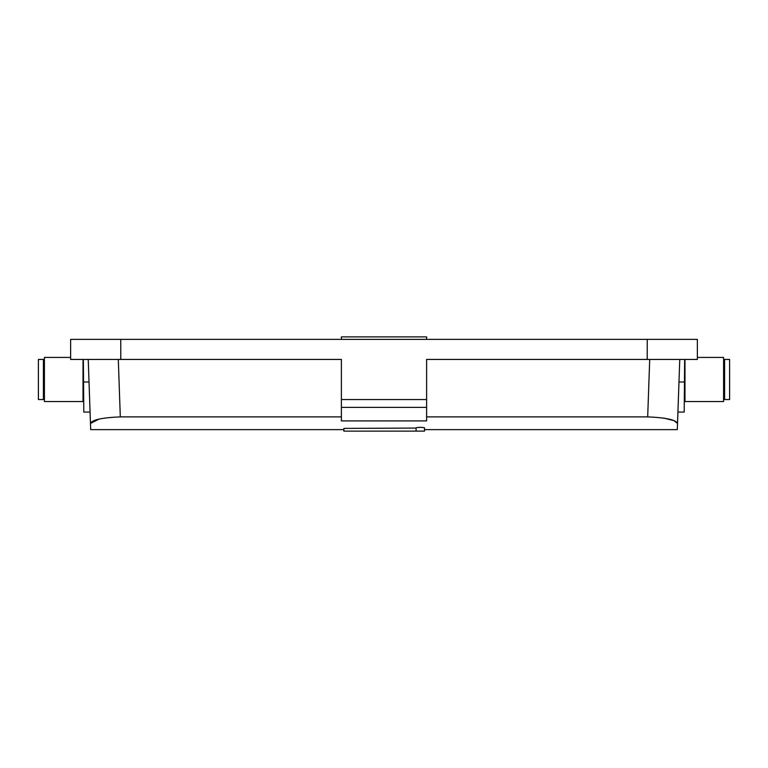 <?xml version="1.0" encoding="UTF-8"?>
<svg xmlns="http://www.w3.org/2000/svg" width="768" height="768" viewBox="0 0 768 768"><rect width="100%" height="100%" fill="white"/><g stroke="black" fill="none" stroke-linecap="round" stroke-linejoin="round"><path stroke-width="1.15" d="M416.083 427.766C418.886 427.229 421.699 427.229 424.512 427.776L424.512 431.126L343.891 431.126L343.891 428.4L416.093 428.064M426.614 339.379L426.614 336.874L341.386 336.874L341.386 339.379M341.386 420.912L426.614 420.912L426.614 407.395L341.386 407.395L341.386 420.912M426.614 407.395L426.614 399.542L341.386 399.542L341.386 407.395M119.021 339.379L78.058 339.379L119.021 339.379M648.979 339.379L689.942 339.379L648.979 339.379M426.614 416.89L647.693 416.89C666.086 417.658 676.032 419.846 677.53 423.475L679.766 359.434M677.53 423.475L677.318 429.629L677.53 423.475L673.93 420.624L663.859 418.099M684.643 359.434L684.451 381.994M684.48 387.13L684.278 403.142M684.461 381.994L684.192 412.08L684.461 381.994L678.979 381.994M341.386 399.542L341.386 359.434L120.778 359.434L120.778 339.379L697.363 339.379L697.363 359.434L426.614 359.434L426.614 399.542M120.778 339.379L70.637 339.379L70.637 359.434L120.778 359.434M70.637 339.379L70.637 357.427L44.419 357.427L44.419 401.549L83.021 401.549L83.021 359.434M83.347 359.434L83.539 381.994L89.021 381.994L90.067 412.08L89.203 387.13M83.549 381.994L83.798 412.08L83.549 381.994M341.386 420.758L341.386 416.89L120.307 416.89C101.914 417.658 91.968 419.846 90.47 423.475L88.234 359.434M90.47 423.475L90.682 429.629L90.47 423.475L98.986 419.107M38.4 399.542L38.4 359.434L43.411 359.434L43.411 399.542L38.4 399.542M43.411 394.531L44.419 392.525M83.021 392.026L83.52 392.026L83.52 380.074M684.48 379.488L684.48 392.026L684.979 392.026M684.979 359.434L684.979 401.549L723.581 401.549L723.581 357.427L697.363 357.427M729.6 359.434L729.6 399.542L724.589 399.542L724.589 359.434L729.6 359.434M724.589 364.445L723.581 366.451M647.693 416.89L649.699 359.434M647.222 339.379L647.222 359.434M120.307 416.89L118.301 359.434M416.093 427.776L416.093 431.126M677.933 412.08L684.192 412.08M83.798 412.08L90.067 412.08M677.318 429.629L424.512 429.629M343.891 429.629L90.682 429.629M44.419 366.451L43.411 364.445M723.581 392.525L724.589 394.531"/></g></svg>
